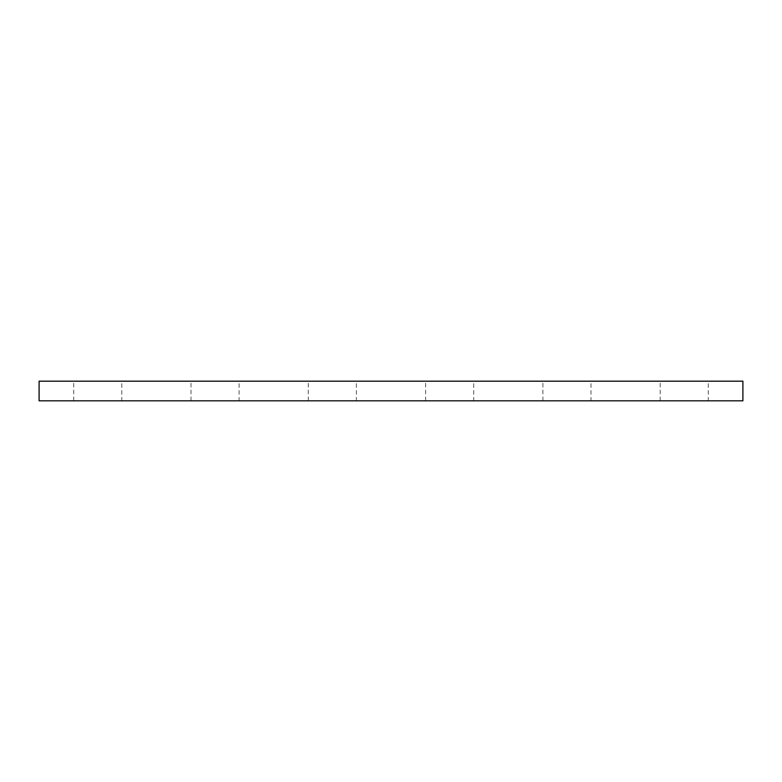 <?xml version="1.0" encoding="UTF-8"?>
<svg xmlns="http://www.w3.org/2000/svg" width="782" height="782" viewBox="0 0 782 782"><rect width="100%" height="100%" fill="white"/><g stroke="black" fill="none" stroke-linecap="round" stroke-linejoin="round"><path stroke-width="0.59" stroke-dasharray="3.91 2.93" d="M742.9 381.186L39.1 381.186L39.1 400.814L742.9 400.814L742.9 381.186M121.796 400.814L73.704 400.814L121.796 400.814L121.796 381.186L73.704 381.186L121.796 381.186M239.096 400.814L191.004 400.814L239.096 400.814L239.096 381.186L191.004 381.186L239.096 381.186M356.397 400.814L308.303 400.814L356.397 400.814L356.397 381.186L308.303 381.186L356.397 381.186M473.697 400.814L425.603 400.814L473.697 400.814L473.697 381.186L425.603 381.186L473.697 381.186M590.997 400.814L542.904 400.814L590.997 400.814L590.997 381.186L542.904 381.186L590.997 381.186M708.297 400.814L660.203 400.814L708.297 400.814L708.297 381.186L660.203 381.186L708.297 381.186M73.704 400.814L73.704 381.186M191.004 400.814L191.004 381.186M308.303 400.814L308.303 381.186M425.603 400.814L425.603 381.186M542.904 400.814L542.904 381.186M660.203 400.814L660.203 381.186"/><path stroke-width="1.17" d="M742.9 400.814L742.9 381.186L39.1 381.186L39.1 400.814L742.9 400.814"/></g></svg>
